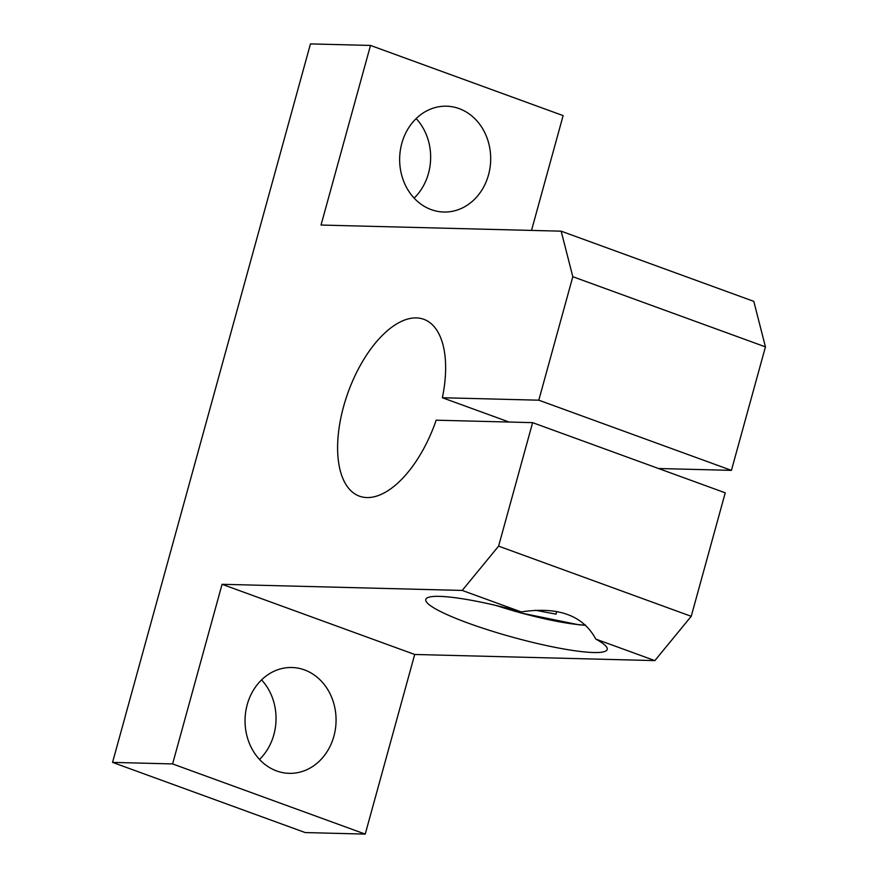 <?xml version="1.0" encoding="UTF-8"?>
<svg xmlns="http://www.w3.org/2000/svg" width="878" height="878" viewBox="0 0 878 878"><rect width="100%" height="100%" fill="white"/><g stroke="black" fill="none" stroke-linecap="round" stroke-linejoin="round"><path stroke-width="1.32" d="M556.685 611.483L556.048 614.15L535.404 610.254M521.225 611.922C558.134 606.336 583.003 615.39 595.833 639.107A94.1 13.324 15.4 0 1 607.225 649.435A94.1 13.324 15.4 0 1 490.835 630.777A94.1 13.324 15.4 0 1 425.775 599.455A94.1 13.324 15.4 0 1 521.225 611.922L462.212 590.433L222.068 584.298L414.701 654.472L654.845 660.607L691.227 616.312L725.239 492.821L532.617 422.647L436.179 420.189A94.1 46.161 110 0 1 359.409 496.158A94.1 46.161 110 0 1 348.248 391.939A94.1 46.161 110 0 1 423.833 319.318A94.1 46.161 110 0 1 442.358 397.734L538.796 400.192L731.429 470.367L658.5 468.512M509.097 422.044L442.358 397.734M416.161 118.574A52.932 45.513 -88.5 0 1 428.475 173.361A52.932 45.513 -88.5 0 1 414.142 198.11M488.508 174.898A52.932 45.513 -88.5 0 1 443.818 212.026A52.932 45.513 -88.5 0 1 399.666 157.941A52.932 45.513 -88.5 0 1 446.518 106.194A52.932 45.513 -88.5 0 1 488.508 174.898M261.556 679.89A52.932 45.513 -88.5 0 1 273.859 734.688A52.932 45.513 -88.5 0 1 259.526 759.426M333.892 736.214A52.932 45.513 -88.5 0 1 289.202 773.342A52.932 45.513 -88.5 0 1 245.061 719.269A52.932 45.513 -88.5 0 1 291.902 667.51A52.932 45.513 -88.5 0 1 333.892 736.214M222.068 584.298L172.593 763.926L365.226 834.1L305.193 832.563L112.56 762.389L310.461 43.9L370.505 45.436L321.03 225.053L561.163 231.177L753.796 301.363L765.44 346.876L572.807 276.702L538.796 400.192M172.593 763.926L112.56 762.389M654.845 660.607L595.833 639.107M561.163 231.177L572.807 276.702M532.617 422.647L498.594 546.138L691.227 616.312M498.594 546.138L462.212 590.433M765.44 346.876L731.429 470.367M414.701 654.472L365.226 834.1M370.505 45.436L563.127 115.611L531.508 230.42M585.527 625.125A77.637 10.997 15.4 0 1 496.246 605.524M585.714 625.301L578.624 624.752L521.148 613.02L495.653 605.381"/></g></svg>
